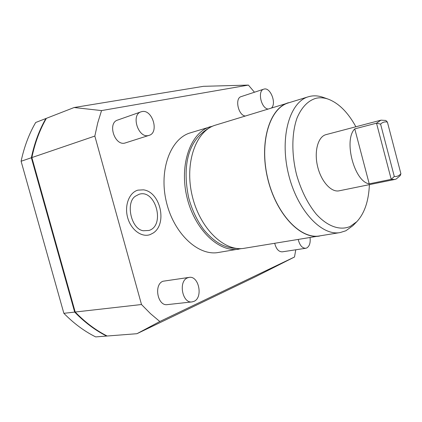 <?xml version="1.0" encoding="UTF-8"?>
<svg xmlns="http://www.w3.org/2000/svg" width="422" height="422" viewBox="0 0 422 422"><rect width="100%" height="100%" fill="white"/><g stroke="black" fill="none" stroke-linecap="round" stroke-linejoin="round"><path stroke-width="0.63" d="M159.817 321.511L150.48 313.636L141.497 304.52L75.2 312.027C85.233 322.361 95.889 330.357 107.172 336.017L136.939 333.707L159.817 321.511L294.498 257.009L255.057 276.943L136.939 333.707M141.497 304.52L94.839 136.074L97.719 122.918L101.544 110.585L248.394 85.091L254.471 92.228M294.498 257.009L295.764 249.792M241.611 248.574L218.295 252.493C198.176 256.217 173.621 233.456 166.289 201.552C158.735 169.702 170.673 138.416 190.359 132.846L212.999 126.041M150.158 234.595L153.212 233.013C167.613 223.792 160.407 191.947 143.459 189.837L137.91 190.143C129.222 192.506 124.226 205.472 127.666 217.652C130.978 229.874 141.708 237.734 150.158 234.595M189.13 277.391L163.008 281.237C153.555 284.523 157.596 306.356 167.355 304.615L192.057 301.904C182.336 303.666 178.137 281.179 187.547 277.84L189.13 277.391C198.82 275.445 203.32 297.568 193.993 301.35L192.057 301.904M141.043 111.83L117.617 120.075C107.267 123.018 114.636 146.033 124.938 143.053L149.082 135.362C159.458 132.661 152.432 109.087 141.966 111.582L141.043 111.83C130.72 114.742 138.252 138.479 148.528 135.515L149.082 135.362M274.727 243.341C276.178 249.022 278.694 251.855 282.276 251.839L305.765 248.273C302.226 248.268 299.715 245.351 298.227 239.527M267.912 109.029C260.949 108.027 257.357 90.672 263.787 89.153L241.147 96.622C234.643 98.178 238.129 115.111 245.156 116.018M101.544 110.585L74.135 107.52L46.378 118.334C39.773 129.818 34.931 142.9 31.856 157.575L75.2 312.027M248.394 85.091L203.483 86.32L74.135 107.52M94.839 136.074L31.856 157.575M46.309 118.45L45.887 118.524C39.283 130.008 34.44 143.079 31.36 157.744L74.673 312.09C84.706 322.413 95.361 330.405 106.645 336.06L106.961 335.912M31.36 157.744L21.1 161.246L63.864 313.314L74.673 312.09M21.1 161.246C24.207 146.772 29.065 133.858 35.685 122.496L45.887 118.524M106.645 336.06L95.694 336.909C84.453 331.344 73.839 323.479 63.864 313.314M238.973 249.138C218.992 252.862 194.357 229.447 186.846 196.752C179.102 164.111 190.818 132.213 210.383 126.7M322.171 235.492L244.291 248.278C224.351 251.997 199.706 228.418 192.142 195.518C184.356 162.665 196.008 130.614 215.531 125.118L291.022 102.092M319.612 236.062C300.448 239.722 275.777 213.732 267.527 177.915C259.061 142.145 269.669 107.916 288.479 102.715M340.085 232.58L319.596 235.909C300.469 239.564 275.856 213.627 267.622 177.889C259.177 142.203 269.763 108.048 288.532 102.857L308.377 96.765C289.861 101.86 279.622 136.591 288.252 173.073C296.671 209.607 321.237 236.214 340.085 232.58L345.85 230.776L352.876 225.696L356.817 221.677C364.508 213.374 368.701 201.03 369.392 184.641M355.878 126.769C348.002 112.384 338.776 103.174 328.205 99.133L322.893 97.276C318.547 95.778 314.316 95.451 310.196 96.295L308.377 96.765M328.205 99.133C324.091 97.714 320.092 97.413 316.21 98.236C308.118 100.536 301.741 107.088 297.083 117.88C291.665 132.977 291.412 154.346 296.661 175.046C301.245 190.702 307.765 203.72 316.215 214.096C327.504 226.567 340.069 230.802 350.165 226.472L356.817 221.677M326.217 134.586L325.858 134.676C317.993 136.76 313.973 151.419 317.581 166.405C321.084 181.418 331.223 192.601 339.156 190.813L394.818 179.455L391.226 179.334L394.29 176.454C396.844 176.765 399.048 175.858 400.9 173.732L387.401 122.085C384.838 121.515 382.564 122.19 380.586 124.11L394.29 176.454M354.76 128.868L369.229 183.839C354.353 181.845 343.323 140.13 354.76 128.868L376.514 123.182L380.971 120.165L385.84 120.455L387.401 122.085M400.9 173.732L400.251 175.589L396.195 179.028L394.818 179.455M369.229 183.839L391.226 179.334L376.514 123.182L380.586 124.11M149.019 230.454C165.593 225.533 155.481 188.666 139.054 194.299L135.578 196.103C125.329 202.149 130.952 229.357 143.401 230.755L149.019 230.454M305.765 248.273L306.757 247.967C309.505 246.258 310.608 242.808 310.059 237.612M271.573 107.905C276.616 103.263 270.502 87.396 264.262 89.031L263.787 89.153M237.871 248.532C223.597 248.194 213.975 241.548 204.137 230.164C197.248 220.996 192.11 210.277 188.734 198.008C182.636 169.027 186.223 140.642 209.665 127.729M326.037 134.629L380.971 120.165"/></g></svg>
